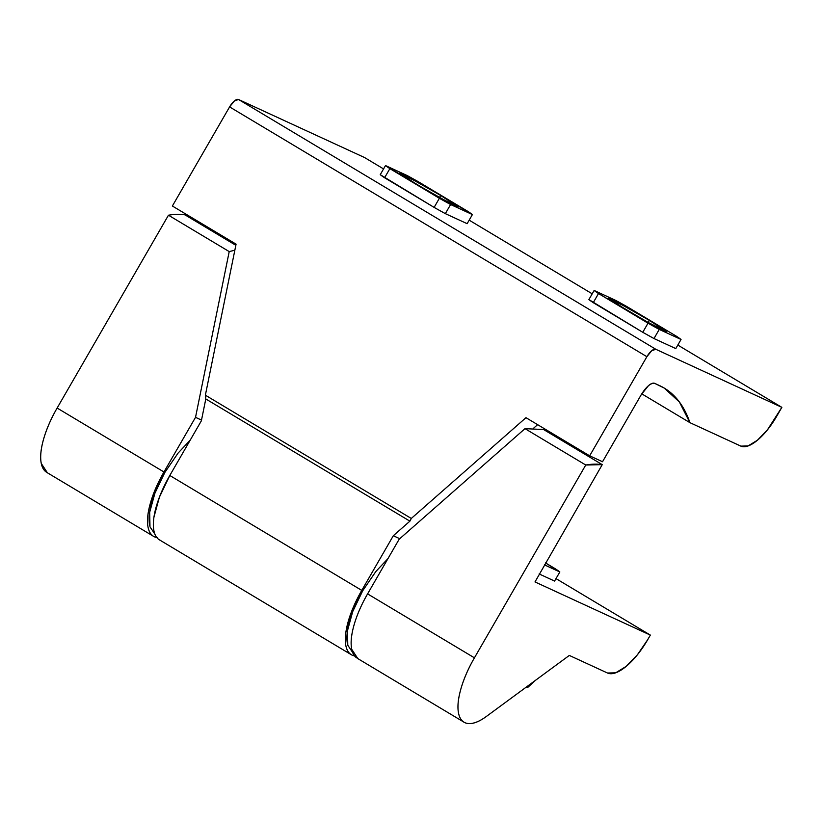 <?xml version="1.0" encoding="UTF-8"?>
<svg xmlns="http://www.w3.org/2000/svg" width="823" height="823" viewBox="0 0 823 823"><rect width="100%" height="100%" fill="white"/><g stroke="black" fill="none" stroke-linecap="round" stroke-linejoin="round"><path stroke-width="1.23" d="M157.594 537.666C152.553 537.09 149.385 533.664 148.089 527.389C146.803 521.113 147.584 512.966 150.455 502.946C153.325 492.926 157.831 482.607 163.962 471.991L195.524 417.333L201.512 420.09L195.524 417.333L163.962 471.991L57.137 408.043L168.458 215.214L229.216 251.591L234.843 250.202L229.216 251.591L168.458 215.214A231.592 88.555 -59.1 0 1 184.959 214.844A231.592 88.555 120.9 0 0 168.458 215.214L57.137 408.043A63.165 24.155 120.9 0 0 45.923 471.836M190.195 440.171L178.066 453.103L164.878 472.412L154.919 493.203L149.683 512.297L149.981 526.813L154.837 534.034M235.841 245.305L184.959 214.844L235.841 245.305M229.216 251.591L195.524 417.333L229.216 251.591M152.749 535.783A63.165 24.155 -59.1 0 1 163.962 471.991L57.137 408.043C51.005 418.66 46.5 428.978 43.629 438.998C40.759 449.019 39.977 457.166 41.263 463.442L47.374 472.762M164.878 472.412A60.532 23.147 120.9 0 0 149.601 525.187M545.515 562.911L559.835 571.964L544.394 564.845L559.835 571.964L554.579 581.069L559.835 571.964A51.582 1.965 -150 0 0 555.484 568.878L545.515 562.911M357.83 658.616L351.73 649.296C350.433 643.01 351.226 634.862 354.096 624.852C356.966 614.832 361.462 604.514 367.593 593.887L474.429 657.834L585.75 465.016L602.241 464.645L543.591 429.534L524.992 428.649L399.155 539.23L367.593 593.887L399.155 539.23L524.992 428.649L585.75 465.016A231.592 88.555 -59.1 0 1 602.241 464.645L534.991 581.943L650.355 635.099L647.732 639.646L650.355 635.099L555.998 578.61L650.355 635.099L534.991 581.943L602.241 464.645L543.591 429.534L524.992 428.649L585.75 465.016L474.429 657.834C468.287 668.461 463.791 678.78 460.921 688.8C458.051 698.82 457.259 706.967 458.555 713.243C459.841 719.518 463.01 722.944 468.061 723.51C473.102 724.086 479.243 721.709 486.465 716.391L569.321 655.427L607.528 673.029L569.321 655.427L486.465 716.391A63.165 24.155 -59.1 0 1 463.246 721.668A63.165 24.155 -59.1 0 1 474.429 657.834L367.593 593.887A63.165 24.155 120.9 0 0 356.421 657.721M539.137 573.95L554.579 581.069L539.137 573.95M647.732 639.646A47.374 18.116 -59.1 0 1 607.528 673.029L615.655 672.823L626.149 666.404L637.414 654.758L647.732 639.646M526.422 686.989L527.625 687.544L535.372 680.405L527.625 687.544L526.422 686.989M387.983 558.58L375.854 571.512L362.676 590.811A60.532 23.147 120.9 0 0 347.399 643.576M362.676 590.811L352.707 611.602L347.481 630.706L347.779 645.222L352.614 652.423M440.706 195.483L439.523 197.541L440.706 195.483L458.123 206.912L440.151 197.89L417.189 184.65L399.772 173.221L417.745 182.243L440.706 195.483L408.774 177.367L399.772 173.221L417.189 184.65L449.121 202.767L458.123 206.912L440.706 195.483M649.347 320.384L648.164 322.441L649.347 320.384L666.764 331.813L648.802 322.791L625.84 309.551L608.423 298.121L626.385 307.144L649.347 320.384L617.425 302.267L608.423 298.121L616.509 303.841L648.164 322.441L666.764 331.813L649.347 320.384M364.558 157.543L383.559 168.921L364.558 157.543L238.536 99.49A10.524 4.022 120.9 0 0 229.596 106.908L646.888 356.698L589.669 455.819L525.969 417.683L411.294 518.459L205.369 395.184L236.078 244.153L172.377 206.017L229.596 106.908L646.888 356.698L651.682 350.763L655.818 349.281L238.536 99.49L364.558 157.543M469.172 220.163L592.21 293.821L469.172 220.163M677.813 345.063L781.85 407.344L655.818 349.281L781.85 407.344L767.417 429.884L757.407 440.243L748.076 445.943L740.854 446.128L689.911 422.652L641.745 393.826L689.911 422.652L740.854 446.128A42.107 16.1 -59.1 0 0 776.593 416.459L781.85 407.344L677.813 345.063M642.763 332.297L653.987 338.541L675.786 348.582L681.043 339.467L675.786 348.582L653.987 338.541L659.244 329.426L653.987 338.541A51.582 1.965 30 0 1 642.763 332.297L648.02 323.182L642.763 332.297L593.249 302.658L598.506 293.544A51.582 1.965 -150 0 1 594.144 290.457L588.887 299.572L642.763 332.297M380.247 174.671L434.122 207.396L445.336 213.641L467.135 223.681L445.336 213.641L450.603 204.526L472.402 214.577L467.135 223.681L472.402 214.577L450.603 204.526A51.582 1.965 -150 0 1 439.379 198.281L434.122 207.396L384.598 177.758L389.865 168.643A51.582 1.965 -150 0 1 385.503 165.557L380.247 174.671A51.582 1.965 30 0 0 384.598 177.758L389.865 168.643L439.379 198.281L434.122 207.396A51.582 1.965 30 0 0 445.336 213.641L450.603 204.526L385.503 165.557L380.247 174.671M160.29 540.3C157.368 538.952 155.352 536.277 154.261 532.255C153.16 528.232 153.057 523.191 153.942 517.111L159.405 497.174L169.805 475.488L201.357 420.831L205.801 398.97L205.369 395.184L236.078 244.153L172.377 206.017L229.596 106.908L234.401 100.962L238.536 99.49L655.818 349.281A10.524 4.022 -59.1 0 0 646.888 356.698L589.669 455.819L602.529 461.744L641.343 394.515L602.529 461.744L589.669 455.819L525.969 417.683L411.294 518.459L409.905 521.154L205.801 398.97L205.369 395.184L411.294 518.459L409.905 521.154L393.312 535.732L361.76 590.389L169.805 475.488L201.357 420.831L205.801 398.97L409.905 521.154L393.312 535.732L399.762 538.705L393.312 535.732L361.76 590.389L169.805 475.488A63.165 24.155 120.9 0 0 159.323 539.785M351.277 654.686A63.165 24.155 -59.1 0 1 361.76 590.389L351.359 612.086L345.897 632.013C345.002 638.092 345.115 643.144 346.205 647.166C347.306 651.178 349.322 653.863 352.244 655.211L354.538 655.941M533.273 428.485L537.625 424.668L533.273 428.485M659.521 385.586A336.864 128.81 -59.1 0 1 689.911 422.652L679.397 401.994L664.233 388.075L654.738 383.384C653.215 382.685 651.147 383.425 648.534 385.596L641.343 394.515C646.446 386.429 650.911 382.726 654.738 383.384L659.521 385.586M588.887 299.572A51.582 1.965 30 0 0 593.249 302.658L598.506 293.544L594.144 290.457L615.943 300.508A51.582 1.965 -150 0 1 627.167 306.742L676.681 336.391A51.582 1.965 -150 0 1 681.043 339.467L659.244 329.426A51.582 1.965 -150 0 1 648.02 323.182L598.506 293.544L659.244 329.426L681.043 339.467L676.681 336.391L627.167 306.742L615.943 300.508L594.144 290.457L588.887 299.572M468.04 211.49A51.582 1.965 -150 0 1 472.402 214.577L418.526 181.852L468.04 211.49M407.303 175.608A51.582 1.965 -150 0 1 418.526 181.852L407.303 175.608L385.503 165.557L407.303 175.608M46.736 472.392L153.562 536.339M357.203 658.235L464.028 722.193M159.405 539.837L351.359 654.738"/></g></svg>
